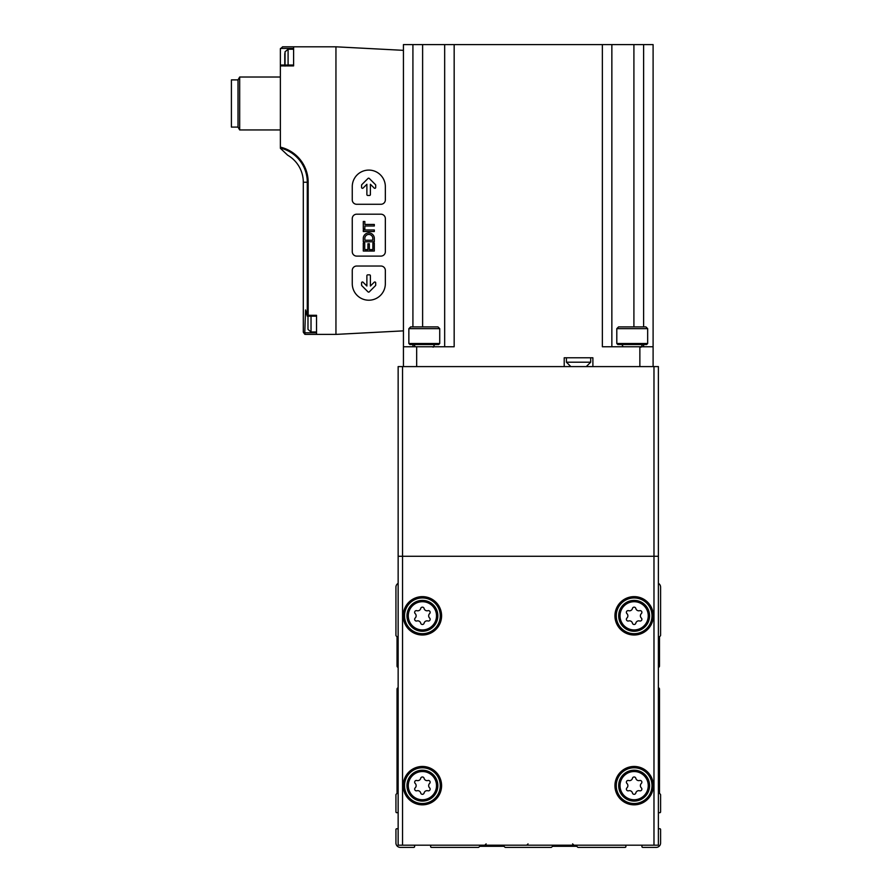 <?xml version="1.0" encoding="UTF-8"?>
<svg xmlns="http://www.w3.org/2000/svg" width="892" height="892" viewBox="0 0 892 892"><rect width="100%" height="100%" fill="white"/><g stroke="black" fill="none" stroke-linecap="round" stroke-linejoin="round"><path stroke-width="1.34" d="M416.887 780.511A3.044 3.044 0 0 0 420.712 778.303A1.739 1.739 0 0 1 424.09 778.303A3.044 3.044 0 0 0 427.915 780.511A1.739 1.739 0 0 1 429.61 783.432A3.044 3.044 0 0 0 429.61 787.859A1.739 1.739 0 0 1 427.915 790.78A3.044 3.044 0 0 0 424.09 792.999A1.739 1.739 0 0 1 420.712 792.999A3.044 3.044 0 0 0 416.887 790.78A1.739 1.739 0 0 1 415.193 787.859A3.044 3.044 0 0 0 415.193 783.432A1.739 1.739 0 0 1 416.887 780.511M628.615 610.686A3.044 3.044 0 0 0 632.439 608.478A1.739 1.739 0 0 1 635.818 608.478A3.044 3.044 0 0 0 639.642 610.686A1.739 1.739 0 0 1 641.337 613.618A3.044 3.044 0 0 0 641.337 618.033A1.739 1.739 0 0 1 639.642 620.966A3.044 3.044 0 0 0 635.818 623.173A1.739 1.739 0 0 1 632.439 623.173A3.044 3.044 0 0 0 628.615 620.966A1.739 1.739 0 0 1 626.92 618.033A3.044 3.044 0 0 0 626.92 613.618A1.739 1.739 0 0 1 628.615 610.686M628.615 780.511A3.044 3.044 0 0 0 632.439 778.303A1.739 1.739 0 0 1 635.818 778.303A3.044 3.044 0 0 0 639.642 780.511A1.739 1.739 0 0 1 641.337 783.432A3.044 3.044 0 0 0 641.337 787.859A1.739 1.739 0 0 1 639.642 790.78A3.044 3.044 0 0 0 635.818 792.999A1.739 1.739 0 0 1 632.439 792.999A3.044 3.044 0 0 0 628.615 790.78A1.739 1.739 0 0 1 626.92 787.859A3.044 3.044 0 0 0 626.92 783.432A1.739 1.739 0 0 1 628.615 780.511M416.887 610.686A3.044 3.044 0 0 0 420.712 608.478A1.739 1.739 0 0 1 424.09 608.478A3.044 3.044 0 0 0 427.915 610.686A1.739 1.739 0 0 1 429.61 613.618A3.044 3.044 0 0 0 429.61 618.033A1.739 1.739 0 0 1 427.915 620.966A3.044 3.044 0 0 0 424.09 623.173A1.739 1.739 0 0 1 420.712 623.173A3.044 3.044 0 0 0 416.887 620.966A1.739 1.739 0 0 1 415.193 618.033A3.044 3.044 0 0 0 415.193 613.618A1.739 1.739 0 0 1 416.887 610.686M398.144 687.777A1.327 1.327 0 0 0 397.04 689.081L397.04 792.999A0.881 0.881 0 0 1 396.784 793.624L396.193 794.214A0.881 0.881 0 0 0 395.937 794.839L395.937 811.843A0.881 0.881 0 0 0 397.04 812.701L398.144 812.4M398.144 583.335A4.415 4.415 0 0 0 395.937 587.148L395.937 635.305A0.881 0.881 0 0 0 396.193 635.929L396.784 636.52A0.881 0.881 0 0 1 397.04 637.144L397.04 666.079A1.327 1.327 0 0 0 398.144 667.383M658.385 667.383A1.327 1.327 0 0 0 659.489 666.079L659.489 637.144A0.881 0.881 0 0 1 659.745 636.52L660.336 635.929A0.881 0.881 0 0 0 660.593 635.305L660.593 587.148A4.415 4.415 0 0 0 658.385 583.335M658.385 812.4L659.489 812.701A0.881 0.881 0 0 0 660.593 811.843L660.593 794.839A0.881 0.881 0 0 0 660.336 794.214L659.745 793.624A0.881 0.881 0 0 1 659.489 792.999L659.489 689.081A1.327 1.327 0 0 0 658.385 687.777M642.218 845.192L641.928 846.285A0.881 0.881 0 0 0 642.775 847.4L656.189 847.4A4.415 4.415 0 0 0 660.593 842.985L660.593 829.582A0.881 0.881 0 0 0 659.489 828.735L658.385 829.025M430.936 845.192L430.635 846.285A0.881 0.881 0 0 0 431.494 847.4L478.279 847.4A0.881 0.881 0 0 0 478.904 847.144L479.483 846.553A0.881 0.881 0 0 1 480.108 846.296L503.634 846.296A0.881 0.881 0 0 1 504.259 846.553L504.85 847.144A0.881 0.881 0 0 0 505.474 847.4L551.055 847.4A0.881 0.881 0 0 0 551.68 847.144L552.271 846.553A0.881 0.881 0 0 1 552.895 846.296L576.422 846.296A0.881 0.881 0 0 1 577.046 846.553L577.626 847.144A0.881 0.881 0 0 0 578.25 847.4L625.036 847.4A0.881 0.881 0 0 0 625.894 846.285L625.593 845.192M398.144 829.025L397.04 828.735A0.881 0.881 0 0 0 395.937 829.582L395.937 842.985A4.415 4.415 0 0 0 400.341 847.4L413.754 847.4A0.881 0.881 0 0 0 414.602 846.285L414.312 845.192M653.981 366.601L398.144 366.601L398.144 845.192L658.385 845.192L658.385 556.274L653.981 556.274L658.385 556.274L658.385 366.601L653.981 366.601L653.981 845.192M402.548 366.601L402.548 556.274L398.144 556.274L653.981 556.274L402.548 556.274L402.548 845.192M404.533 615.826A17.862 17.862 0 0 1 431.338 600.349A17.862 17.862 0 0 1 431.338 631.291A17.862 17.862 0 0 1 404.533 615.826A17.862 17.862 0 0 1 431.338 600.349A17.862 17.862 0 0 1 431.338 631.291A17.862 17.862 0 0 1 404.533 615.826M406.964 615.826A15.443 15.443 0 0 1 430.122 602.457A15.443 15.443 0 0 1 430.122 629.194A15.443 15.443 0 0 1 406.964 615.826A15.443 15.443 0 0 1 430.122 602.457A15.443 15.443 0 0 1 430.122 629.194A15.443 15.443 0 0 1 406.964 615.826M404.533 785.651A17.862 17.862 0 0 1 431.338 770.175A17.862 17.862 0 0 1 431.338 801.116A17.862 17.862 0 0 1 404.533 785.651M406.964 785.651A15.443 15.443 0 0 1 430.122 772.271A15.443 15.443 0 0 1 430.122 799.02A15.443 15.443 0 0 1 406.964 785.651A15.443 15.443 0 0 1 430.122 772.271A15.443 15.443 0 0 1 430.122 799.02A15.443 15.443 0 0 1 406.964 785.651A15.443 15.443 0 0 1 430.122 772.271A15.443 15.443 0 0 1 430.122 799.02A15.443 15.443 0 0 1 406.964 785.651M616.261 615.826A17.862 17.862 0 0 1 643.065 600.349A17.862 17.862 0 0 1 643.065 631.291A17.862 17.862 0 0 1 616.261 615.826A17.862 17.862 0 0 1 643.065 600.349A17.862 17.862 0 0 1 643.065 631.291A17.862 17.862 0 0 1 616.261 615.826M641.281 602.145A15.443 15.443 0 0 1 631.659 631.068A15.443 15.443 0 0 1 618.691 615.826A15.443 15.443 0 0 1 641.85 602.457A15.443 15.443 0 0 1 641.85 629.194A15.443 15.443 0 0 1 618.691 615.826A15.443 15.443 0 0 1 626.976 602.145M616.261 785.651A17.862 17.862 0 0 1 643.065 770.175A17.862 17.862 0 0 1 643.065 801.116A17.862 17.862 0 0 1 616.261 785.651M618.691 785.651A15.443 15.443 0 0 1 641.85 772.271A15.443 15.443 0 0 1 641.85 799.02A15.443 15.443 0 0 1 618.691 785.651A15.443 15.443 0 0 1 641.85 772.271A15.443 15.443 0 0 1 641.85 799.02A15.443 15.443 0 0 1 618.691 785.651A15.443 15.443 0 0 1 641.85 772.271A15.443 15.443 0 0 1 641.85 799.02A15.443 15.443 0 0 1 618.691 785.651M408.859 328.669L439.734 328.669L437.972 326.907L410.621 326.907L408.859 328.669L408.859 343.509L439.734 343.509L438.697 344.546L409.896 344.546L408.859 343.509M433.122 347.189L434.66 344.546M616.796 328.669L647.67 328.669L645.908 326.907L618.557 326.907L616.796 328.669L616.796 343.509L647.67 343.509L646.633 344.546L617.833 344.546L616.796 343.509M641.058 347.189L642.597 344.546M316.537 334.4L316.537 315.3L308.164 315.3L307.294 316.169L316.537 316.181L316.537 332.772L304.774 332.772L304.774 334.277L305.51 334.4L335.95 334.4L403.429 330.865L403.429 50.342L335.95 46.808L282.574 46.808L280.367 49.015L280.367 65.439L293.602 65.439M335.95 334.4L335.95 46.808M280.367 148.295L287.67 155.197L280.367 148.295L280.367 65.908L293.602 65.908L293.602 46.808M280.367 65.908L280.367 65.027L293.602 65.027L293.602 49.227L288.094 49.227L288.094 65.027M280.367 49.015L282.574 46.808M304.774 334.277L303.302 332.192L305.51 334.4M303.302 332.192L303.302 182.224L303.302 332.192M304.774 332.772L305.555 309.925L307.138 315.768M653.1 366.601L653.1 44.6L403.429 44.6L403.429 50.342M653.1 346.754L639.865 346.754L639.865 366.601M592.89 366.601L592.89 357.781L564.212 357.781L564.212 366.601M602.368 44.6L602.368 346.754L639.865 346.754M403.429 330.865L403.429 346.754L454.162 346.754L454.162 44.6M403.429 346.754L403.429 366.601M611.856 44.6L611.856 346.754M444.673 44.6L444.673 346.754M238.019 127.088L238.019 79.89L231.407 79.89L231.407 127.088L238.019 127.088L239.68 129.953L280.367 129.953M238.019 79.89L239.68 77.024L239.68 129.953M239.68 77.024L280.367 77.024M287.67 155.197A31.187 31.187 0 0 1 303.302 182.224L307.294 182.224L307.294 316.169M307.985 315.144L307.985 329.393L311.029 331.98L316.537 331.98M284.782 53.643L284.782 64.224L285.039 51.814L288.094 49.227M352.262 270.443L352.262 283.678A16.547 16.547 0 0 0 368.809 300.214A16.547 16.547 0 0 0 385.344 283.678L385.344 270.443A4.415 4.415 0 0 0 380.94 266.028L356.677 266.028A4.415 4.415 0 0 0 352.262 270.443M361.84 285.696L368.017 291.874A0.881 0.881 0 0 0 369.266 291.874L375.443 285.696A0.881 0.881 0 0 0 375.699 285.072L375.699 282.864A0.881 0.881 0 0 0 374.194 282.24L370.403 286.031L370.403 275.74A0.881 0.881 0 0 0 369.522 274.859L367.76 274.859A0.881 0.881 0 0 0 366.88 275.74L366.88 286.031L363.089 282.24A0.881 0.881 0 0 0 361.583 282.864L361.583 285.072A0.881 0.881 0 0 0 361.84 285.696M352.262 251.7A4.415 4.415 0 0 0 356.677 256.104L380.94 256.104A4.415 4.415 0 0 0 385.344 251.7L385.344 218.618A4.415 4.415 0 0 0 380.94 214.203L356.677 214.203A4.415 4.415 0 0 0 352.262 218.618L352.262 251.7M363.289 238.019L363.289 241.777L374.317 241.777L374.317 238.019A5.53 5.53 0 0 0 363.289 238.019M363.289 243.092L363.289 251.031L374.317 251.031L374.317 243.092L372.889 243.092L372.889 249.604L369.355 249.604L369.355 243.761L367.928 243.761L367.928 249.604L364.728 249.604L364.728 243.092L363.289 243.092M363.289 228.976L364.839 228.976L364.839 225.999L374.317 225.999L374.317 224.461L364.839 224.461L364.839 221.484L363.289 221.484L363.289 228.976M363.289 231.519L374.317 231.519L374.317 229.969L363.289 229.969L363.289 231.519M356.677 204.279L380.94 204.279A4.415 4.415 0 0 0 385.344 199.864L385.344 186.629A16.547 16.547 0 0 0 368.809 170.093A16.547 16.547 0 0 0 352.262 186.629L352.262 199.864A4.415 4.415 0 0 0 356.677 204.279M367.76 195.46L369.522 195.46A0.881 0.881 0 0 0 370.403 194.579L370.403 184.276L374.194 188.067A0.881 0.881 0 0 0 375.699 187.443L375.699 185.235A0.881 0.881 0 0 0 375.443 184.611L369.266 178.433A0.881 0.881 0 0 0 368.017 178.433L361.84 184.611A0.881 0.881 0 0 0 361.583 185.235L361.583 187.443A0.881 0.881 0 0 0 363.089 188.067L366.88 184.276L366.88 194.579A0.881 0.881 0 0 0 367.76 195.46M364.839 240.227L372.778 240.227L372.778 238.019A3.992 3.992 0 0 0 364.839 238.019L364.839 240.227M408.291 785.651A14.116 14.116 0 0 1 429.453 773.42A14.116 14.116 0 0 1 429.453 797.872A14.116 14.116 0 0 1 408.291 785.651M620.018 615.826A14.116 14.116 0 0 1 641.181 603.594A14.116 14.116 0 0 1 641.181 628.046A14.116 14.116 0 0 1 620.018 615.826M620.018 785.651A14.116 14.116 0 0 1 641.181 773.42A14.116 14.116 0 0 1 641.181 797.872A14.116 14.116 0 0 1 620.018 785.651M408.291 615.826A14.116 14.116 0 0 1 429.453 603.594A14.116 14.116 0 0 1 429.453 628.046A14.116 14.116 0 0 1 408.291 615.826M614.945 785.651A19.189 19.189 0 0 1 643.723 769.027A19.189 19.189 0 0 1 643.723 802.265A19.189 19.189 0 0 1 614.945 785.651M614.945 615.826A19.189 19.189 0 0 1 643.723 599.201A19.189 19.189 0 0 1 643.723 632.439A19.189 19.189 0 0 1 614.945 615.826M403.217 785.651A19.189 19.189 0 0 1 431.996 769.027A19.189 19.189 0 0 1 431.996 802.265A19.189 19.189 0 0 1 403.217 785.651M403.217 615.826A19.189 19.189 0 0 1 431.996 599.201A19.189 19.189 0 0 1 431.996 632.439A19.189 19.189 0 0 1 403.217 615.826M618.691 615.826A15.443 15.443 0 0 1 641.85 602.457A15.443 15.443 0 0 1 641.85 629.194A15.443 15.443 0 0 1 618.691 615.826M280.367 147.135A36.048 36.048 0 0 1 308.164 182.224L307.294 182.224A35.178 35.178 0 0 0 280.367 148.027M308.164 315.3L308.164 182.224M416.664 346.754L416.664 366.601M643.611 44.6L643.611 326.907M643.611 344.546L643.611 346.754M633.911 44.6L633.911 326.907M422.618 44.6L422.618 326.907M412.918 44.6L412.918 326.907M412.918 344.546L412.918 346.754M570.835 366.601L566.42 362.197L590.682 362.197L586.267 366.601M316.537 315.768L307.707 315.768M293.602 48.436L280.445 48.436M307.985 316.181L307.985 329.393M311.029 316.181L311.029 331.98M285.039 51.814L285.039 65.027M572.597 843.877L573.924 845.192M528.042 843.877L526.726 845.192M486.14 843.877L484.813 845.192M415.215 346.754L413.933 344.546M439.734 328.669L439.734 343.509M623.151 346.754L621.869 344.546M647.67 328.669L647.67 343.509M590.682 362.197L590.682 357.781M566.42 362.197L566.42 357.781M284.782 64.224L285.039 66.064"/></g></svg>

